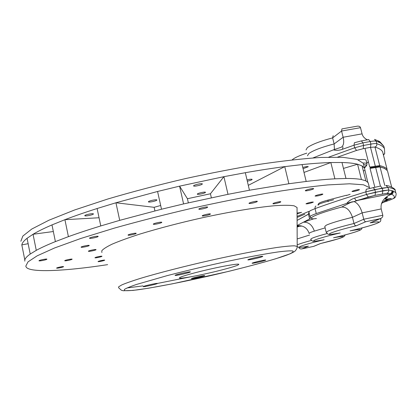 <?xml version="1.0" encoding="UTF-8"?>
<svg xmlns="http://www.w3.org/2000/svg" width="417" height="417" viewBox="0 0 417 417"><rect width="100%" height="100%" fill="white"/><g stroke="black" fill="none" stroke-linecap="round" stroke-linejoin="round"><path stroke-width="0.63" d="M190.303 272.025L190.413 271.884C190.157 271.331 176.188 274.464 175.13 275.272L175.046 275.397C175.364 275.929 189.063 272.869 190.303 272.025M157.407 283.518L157.464 283.424C157.261 282.94 143.896 285.921 143.219 286.573L143.177 286.656C143.432 287.12 156.568 284.201 157.407 283.518M204.58 275.715L204.7 275.595C204.528 275.184 192.555 277.878 191.492 278.546L191.393 278.655C191.612 279.056 203.381 276.408 204.58 275.715M265.514 260.229L265.765 260.046C265.587 259.614 253.885 262.283 252.285 263.08L252.071 263.252C252.29 263.669 263.779 261.058 265.514 260.229M262.543 256.57L262.804 256.351C262.58 255.845 249.778 258.759 248.068 259.666L247.844 259.864C248.125 260.354 260.672 257.503 262.543 256.57M247.328 181.202C249.684 180.686 251.243 180.154 252.009 179.618L252.134 179.357C251.461 179.039 249.757 179.227 247.026 179.92M205.404 192.477L205.472 192.279C205.211 191.559 198.018 193.128 197.34 194.004L197.283 194.192C197.554 194.906 204.674 193.352 205.404 192.477M303.081 168.692L308.278 166.711C307.543 166.393 305.708 166.638 302.778 167.452M156.849 200.118L156.875 199.962C156.594 199.185 148.864 200.827 148.431 201.708L148.41 201.859C148.707 202.631 156.365 201.01 156.849 200.118M93.424 213.989L93.418 213.895C93.142 213.087 84.844 214.781 84.787 215.625L84.797 215.714C85.089 216.512 93.304 214.844 93.424 213.989M202.271 184.116L202.339 183.892C202.031 183.068 194.332 184.741 193.629 185.727L193.571 185.94C193.895 186.759 201.51 185.106 202.271 184.116M257.195 201.593L257.331 201.375C257.101 200.78 250.064 202.365 249.111 203.178L248.991 203.387C249.236 203.976 256.194 202.412 257.195 201.593M210.35 214.145L210.423 213.973C210.194 213.384 202.98 214.974 202.276 215.73L202.209 215.891C202.453 216.475 209.595 214.906 210.35 214.145M313.428 188.917L313.647 188.635C313.443 188.062 306.73 189.61 305.515 190.46L305.312 190.731C305.531 191.294 312.166 189.766 313.428 188.917M161.77 222.417L161.801 222.287C161.551 221.646 153.795 223.319 153.336 224.07L153.31 224.195C153.576 224.826 161.254 223.178 161.77 222.417M322.633 194.395L322.852 194.145C322.685 193.655 316.477 195.088 315.304 195.844L315.096 196.089C317.092 196.152 319.604 195.589 322.633 194.395M280.651 202.005L280.808 201.781C280.62 201.255 274.078 202.745 273.067 203.501L272.916 203.71C273.125 204.231 279.593 202.766 280.651 202.005M359.193 189.886L359.47 189.615C357.63 189.579 355.221 190.126 352.245 191.262L351.984 191.523C353.809 191.565 356.212 191.022 359.193 189.886M297.071 213.801L301.564 212.362L297.066 213.108M313.115 202.261L313.313 202.047C311.4 202.016 309.023 202.547 306.187 203.647L306 203.856C307.897 203.887 310.269 203.355 313.115 202.261M98.157 236.465L98.151 236.387C97.906 235.725 89.587 237.461 89.504 238.164L89.509 238.237C89.77 238.894 98.005 237.179 98.157 236.465M72.115 259.212L72.11 259.176C71.964 258.691 64.677 260.213 64.729 260.703L64.739 260.74C64.901 261.219 72.125 259.708 72.115 259.212M101.967 256.304L101.972 256.257C101.831 255.819 95.066 257.253 94.967 257.727L94.967 257.774C95.118 258.212 101.826 256.789 101.967 256.304M46.897 259.186L46.892 259.16C46.72 258.608 38.776 260.244 38.984 260.776L38.989 260.802C39.177 261.344 47.053 259.728 46.897 259.186M96.035 249.679L96.035 249.627C95.863 249.105 88.461 250.659 88.388 251.216L88.394 251.269C88.581 251.785 95.915 250.242 96.035 249.679M89.217 245.519L89.212 245.462C89.009 244.878 81.127 246.52 81.096 247.135L81.101 247.192C81.32 247.771 89.129 246.145 89.217 245.519M207.557 207.291L207.635 207.098C207.364 206.425 199.634 208.125 198.899 208.969L198.836 209.152C199.123 209.824 206.764 208.146 207.557 207.291M136.161 233.426L136.177 233.327C135.958 232.738 128.363 234.359 128.061 235.032L128.05 235.12C128.29 235.704 135.806 234.104 136.161 233.426M104.693 260.192L104.698 260.151C104.578 259.755 98.167 261.12 98.058 261.553L98.052 261.595C98.188 261.985 104.547 260.635 104.693 260.192M63.561 266.671L63.556 266.64C63.436 266.208 56.504 267.662 56.597 268.089L56.603 268.115C56.738 268.543 63.613 267.104 63.561 266.671M238.055 265.019L238.863 264.31C238.545 263.466 224.283 265.89 211.049 268.892C196.511 272.108 181.129 276.429 179.763 277.555L179.393 278.035C179.748 278.874 193.931 276.445 206.42 273.625C219.895 270.675 235.548 266.406 238.055 265.019M297.05 208.422L297.045 207.478L294.126 205.81C290.023 205.159 283.617 205.117 274.902 205.696C255.334 207.463 228.938 211.972 202.073 217.83C179.972 222.777 159.226 228.193 139.831 234.088C128.306 237.815 119.033 241.182 112.022 244.2C106.455 246.921 103.041 249.126 101.774 250.825L101.884 252.535M369.707 188.281L369.415 187.593L363.473 184.788L349.54 183.793L327.616 184.929C309.331 186.78 288.705 189.61 265.738 193.415C242.871 197.496 218.456 202.401 192.498 208.13C165.617 214.385 139.518 221.062 114.195 228.162L80.684 238.514L54.637 247.943L37.176 255.824L27.991 261.876L25.791 266.129L26.083 266.854C28.617 272.801 63.493 271.451 107.628 264.644M160.675 205.482L154.139 207.312L115.942 202.771L97.104 208.521C85.052 212.362 74.32 216.084 64.911 219.686L51.989 224.909C44.124 228.297 37.806 231.414 33.037 234.265L27.058 238.295C23.863 240.823 22.117 243.022 21.82 244.888L22.315 247.37M367.752 182.151L364.463 168.077L362.05 165.888L357.567 164.23C353.856 163.282 348.664 162.703 341.987 162.505L330.843 162.541C322.638 162.771 313.047 163.454 302.075 164.579L284.743 166.618C272.52 168.213 259.384 170.24 245.326 172.701L223.908 176.672L210.434 193.764L187.421 198.727L179.591 186.144L157.574 191.471L115.942 202.771L97.104 208.521L100.784 225.936C88.67 229.652 77.88 233.223 68.409 236.653L64.911 219.686L51.989 224.909L55.393 241.605C47.465 244.8 41.09 247.719 36.269 250.351L33.037 234.265L27.058 238.295L30.206 254.052C26.959 256.361 25.161 258.332 24.817 259.973L21.82 244.888L28.137 243.7M364.807 170.532L363.316 170.902M368.545 184.168L368.175 182.703L365.839 180.853L362.05 165.888L357.567 164.23L343.467 168.421M365.839 180.853L361.43 179.529C357.77 178.804 352.62 178.45 345.985 178.471L341.987 162.505L330.843 162.541L303.993 172.429M345.985 178.471L334.893 178.825C326.719 179.268 317.155 180.144 306.198 181.452L302.075 164.579L284.743 166.618L248.297 185.336M306.198 181.452L288.877 183.741L249.444 190.22L245.326 172.701L223.908 176.672L179.591 186.144L157.574 191.471L161.504 209.23L119.71 220.348L115.942 202.771M99.058 217.752L64.911 219.686M53.34 231.524L33.037 234.265M363.681 164.981L363.233 163.219L357.046 159.367L342.899 157.308L320.819 157.444C302.466 158.684 281.809 161.009 258.853 164.423C236.017 168.187 211.669 172.883 185.81 178.512C159.054 184.757 133.106 191.57 107.967 198.956L74.747 209.928L48.987 220.192L31.801 229.022L22.852 236.064L20.85 241.261M154.926 210.882L154.139 207.312M188.343 202.824L187.421 198.727M249.444 190.22L228 194.327L183.584 203.923L179.591 186.144M211.351 197.752L210.434 193.764M228 194.327L223.908 176.672M288.877 183.741L284.743 166.618M334.893 178.825L330.843 162.541M361.43 179.529L357.567 164.23M24.817 259.973L24.801 261.141M36.269 250.351L30.206 254.052M68.409 236.653L55.393 241.605M119.71 220.348L100.784 225.936M183.584 203.923L161.504 209.23M385.678 197.47L387.581 197.418L384.312 198.82L387.237 199.091L391.297 198.424L387.622 199.722C387.346 200.332 385.986 201.171 383.536 202.245L386.877 201.124C391.287 199.639 393.69 198.539 394.091 197.84C394.722 196.324 393.804 195.13 391.334 194.265L386.794 193.326L375.065 195.354L368.331 197.043L354.106 201.583L346.725 203.387L316.258 213.572C311.827 215.167 309.768 216.267 310.076 216.866L310.853 217.731L309.602 218.946L297.118 225.514L303.42 222.198L313.636 218.852C310.629 218.763 310.55 217.94 313.391 216.392C318.322 213.905 327.746 210.793 341.664 207.061L351.724 201.932L346.725 203.387C348.925 200.812 351.583 199.05 354.711 198.091C355.19 199.644 355.863 200.473 356.723 200.587L354.106 201.583L351.724 201.932L341.664 207.061C346.485 206.858 350.087 210.272 352.464 217.304C350.087 210.272 346.485 206.858 341.664 207.061C327.746 210.793 318.322 213.905 313.391 216.392C310.55 217.94 310.629 218.763 313.636 218.852L316.425 218.518L313.636 218.852L303.42 222.198C308.658 222.021 312.297 224.998 314.34 231.127C311.009 232.113 309.299 232.921 309.206 233.551C307.251 227.864 303.222 225.248 297.118 225.701C303.222 225.248 307.251 227.864 309.206 233.551L309.206 233.551C309.299 232.921 311.009 232.113 314.34 231.127C312.297 224.998 308.658 222.021 303.42 222.198L309.602 218.946L308.45 214.218L297.097 220.426L309.299 213.681L308.45 214.218L308.919 212.117L308.45 214.218L309.602 218.946L310.853 217.731L310.076 216.866C309.768 216.267 311.827 215.167 316.258 213.572L315.049 208.62L310.17 210.7L308.898 212.024L310.076 216.866L308.898 212.024L310.17 210.7L315.049 208.62L315.111 206.926L315.924 205.998L315.111 206.926L315.049 208.62C328.997 203.543 345.917 197.955 365.813 191.856C345.917 197.955 328.997 203.543 315.049 208.62L316.258 213.572L346.725 203.387C348.925 200.812 351.583 199.05 354.711 198.091C355.19 199.644 355.863 200.473 356.723 200.587L389.973 193.874L386.794 193.326L375.065 195.354L356.723 200.587L389.973 193.874C391.474 193.29 392.11 192.206 391.886 190.626L393.247 191.043C393.471 192.612 392.835 193.686 391.334 194.265L389.973 193.874C391.474 193.29 392.11 192.206 391.886 190.626L392.585 191.241L392.267 192.967L391.391 193.9L389.509 194.833L391.792 193.577L392.475 192.498L392.538 190.991L393.247 191.043C393.471 192.612 392.835 193.686 391.334 194.265L387.367 196.141L391.334 194.265C393.804 195.13 394.722 196.324 394.091 197.84L395.405 197.048L394.091 197.84C393.69 198.539 391.287 199.639 386.877 201.124L383.536 202.245C388.691 199.967 388.946 198.826 384.312 198.82M387.237 199.091L384.073 200.916L387.622 199.722M324.171 239.765L323.66 239.869L324.171 239.765C312.609 242.47 304.671 244.68 300.355 246.4C297.78 247.677 300.469 247.589 308.418 246.129L301.866 248.897C300.313 249.121 299.323 248.657 298.895 247.516L299.229 247.37L298.895 247.516C299.323 248.657 300.313 249.121 301.866 248.897L313.793 246.338L320.506 243.544L313.793 246.338L301.866 248.897L313.657 246.364L320.36 243.575C330.822 241.089 338.166 239.019 342.388 237.377C345.229 236.017 342.284 236.147 333.558 237.768C343.165 235.595 355.06 232.3 358.547 230.815C362.264 229.152 359.438 229.173 350.082 230.872C361.732 228.151 370.546 225.696 376.53 223.507C381.096 221.589 378.97 221.37 370.15 222.855L380.028 218.743L365.777 221.729L356.28 225.769C355.357 225.847 354.596 225.086 354.007 223.491L352.464 217.304C339.897 220.395 331.202 223.001 326.386 225.123L324.78 226.421L326.386 225.123C331.202 223.001 339.897 220.395 352.464 217.304L354.007 223.491L363.754 219.248L362.149 212.868C360.418 206.941 357.739 203.183 354.106 201.583C357.739 203.183 360.418 206.941 362.149 212.868L352.464 217.304L362.149 212.868L363.754 219.248C364.229 220.781 364.906 221.609 365.777 221.729L356.28 225.769C355.357 225.847 354.596 225.086 354.007 223.491L363.754 219.248C364.229 220.781 364.906 221.609 365.777 221.729L380.403 218.623L370.15 222.855C378.97 221.37 381.096 221.589 376.53 223.507C370.546 225.696 361.732 228.151 350.082 230.872L350.541 230.773L350.082 230.872C359.438 229.173 362.264 229.152 358.547 230.815C355.06 232.3 343.165 235.595 333.558 237.768L333.97 237.674L333.558 237.768C342.284 236.147 345.229 236.017 342.388 237.377C338.166 239.019 330.822 241.089 320.36 243.575L313.657 246.364L301.981 248.866L308.418 246.129C300.469 247.589 297.78 247.677 300.355 246.4C304.671 244.68 312.609 242.47 324.171 239.765C314.861 241.511 311.702 241.631 314.699 240.119C311.702 241.631 314.861 241.511 324.171 239.765M340.209 232.957L339.636 233.077L340.209 232.957C329.993 235.256 317.446 238.79 314.699 240.119C317.446 238.79 329.993 235.256 340.209 232.957C330.488 234.755 327.335 234.797 330.749 233.093C327.335 234.797 330.488 234.755 340.209 232.957M334.132 143.933L334.429 149.489L334.132 143.933C321.752 147.185 313.308 150.386 308.804 153.534L307.454 155.786L308.804 153.534C313.308 150.386 321.752 147.185 334.132 143.933L332.62 137.891L334.132 143.933L343.134 137.256C344.27 142.286 343.671 145.606 341.33 147.217L333.371 149.875L313.011 157.923L333.371 149.875C336.373 150.61 339.407 150.417 342.466 149.291L342.993 146.81L342.466 149.291L354.012 145.199L354.664 147.774L328.747 157.146L354.664 147.774L363.577 145.434L354.664 147.774L356.54 150.438L363.207 148.692L370.51 147.342L374.946 147.034C379.063 148.296 381.618 149.885 382.608 151.814L387.148 169.49C386.236 167.853 383.749 166.56 379.699 165.601L369.717 167.071L364.958 148.369L370.51 147.342L374.946 147.034C379.063 148.296 381.618 149.885 382.608 151.814L387.153 169.495L386.825 169.886L387.148 169.49C386.236 167.853 383.749 166.56 379.699 165.601L369.717 167.071L370.807 167.644L379.23 166.43L384.834 168.494L379.23 166.43L379.699 165.601L374.946 147.034C376.421 146.403 377.046 145.293 376.812 143.703C375.826 143.438 373.851 143.563 370.901 144.094L363.577 145.434L362.92 142.859L370.244 141.519L370.901 144.094L363.577 145.434L363.207 148.692L364.958 148.369L369.717 167.071L370.807 167.644L379.23 166.43L380.028 166.883L370.046 168.364L374.826 187.165L370.046 168.364L370.807 167.644L370.046 168.364L375.608 167.3L380.398 186.06L375.608 167.3L380.028 166.883L384.776 185.44L380.028 166.883L384.818 168.489L379.23 166.43L379.699 165.601L374.946 147.034C376.421 146.403 377.046 145.293 376.812 143.703C375.826 143.438 373.851 143.563 370.901 144.094L370.51 147.342L370.901 144.094L370.244 141.519C373.194 140.998 375.17 140.873 376.16 141.149L380.106 142.63L380.976 143.307L380.054 141.936L383.812 146.19L380.054 141.936L383.812 146.19L380.106 142.63L379.496 141.525L377.969 140.758L380.054 141.936L379.496 141.525L380.106 142.63L379.517 142.489L378.162 140.852L379.517 142.489L376.16 141.149L376.812 143.703C380.893 145.012 383.432 146.648 384.438 148.619C383.432 146.648 380.893 145.012 376.812 143.703L376.16 141.149L374.534 139.393L378.302 140.925L374.534 139.393L376.16 141.149C375.17 140.873 373.194 140.998 370.244 141.519L368.727 139.57L370.244 141.519L362.92 142.859L361.419 140.899L368.727 139.57L361.419 140.899L362.92 142.859L363.577 145.434L363.207 148.692L356.54 150.438L354.664 147.774L354.012 145.199L362.92 142.859L354.012 145.199L354.403 142.75L361.419 140.899L354.403 142.75L354.012 145.199L342.466 149.291C339.407 150.417 336.373 150.61 333.371 149.875L341.33 147.217C343.671 145.606 344.27 142.286 343.134 137.256L334.132 143.933M360.502 127.68L362.076 133.857C362.686 136.38 364.442 138.366 367.346 139.825C364.442 138.366 362.686 136.38 362.076 133.857L343.134 137.256L341.565 131.037L341.919 128.905L357.181 126.179C358.974 125.96 360.079 126.46 360.502 127.68L362.076 133.857L343.134 137.256L341.565 131.037L341.919 128.905L357.181 126.179C358.974 125.96 360.079 126.46 360.502 127.68L341.565 131.037L360.502 127.68M333.152 135.676L332.62 137.891L341.565 131.037L332.62 137.891L333.152 135.676M381.19 208.938C380.288 202.881 383.525 197.95 390.901 194.155C383.525 197.95 380.288 202.881 381.19 208.938L362.149 212.868L381.19 208.938L382.801 215.271C383.004 216.694 382.207 217.81 380.403 218.623L370.484 222.751L380.403 218.623C382.207 217.81 383.004 216.694 382.801 215.271L381.19 208.938M301.371 226.15L297.118 226.29L301.371 226.15M387.466 170.715L391.657 187.024L387.466 170.715L384.026 168.035L387.466 170.715L391.657 187.024L387.461 170.709M366.147 160.482L366.09 160.243C365.725 159.414 363.087 159.247 358.177 159.737M190.261 276.893L157.391 283.44M143.01 285.885L127.044 287.954M297.045 207.478L297.201 246.437C297.3 247.807 296.669 249.257 295.304 250.784C295.085 251.3 293.344 252.306 290.07 253.807L276.012 258.681C262.585 262.653 246.676 266.911 228.287 271.462L172.607 283.779L148.806 288.163L133.002 290.42L123.302 290.748L121.363 290.237L118.553 287.678L118.741 286.719L121.879 284.884C125.705 283.237 131.663 281.136 139.742 278.587C157.673 273.135 185.476 266.03 211.195 260.234C236.434 254.589 258.394 250.33 277.07 247.458C284.978 246.384 290.8 245.837 294.538 245.816L297.201 246.437L297.196 246.953M289.612 253.937C279.109 258.775 230.08 271.644 193.842 279.359C173.389 283.779 151.142 288.027 136.948 289.924C130.688 290.649 126.539 290.858 124.506 290.55L124.344 289.471C125.976 288.356 130.015 286.688 136.458 284.462L167.29 275.595C187.978 270.273 208.234 265.483 228.063 261.23C246.807 257.268 264.993 253.854 278.024 251.951C285.541 250.998 290.472 250.669 292.828 250.961C293.698 251.571 292.63 252.561 289.612 253.937M319.344 203.022C320.975 202.167 323.837 201.192 327.934 200.103L328.038 201.223C323.524 202.427 320.423 203.475 318.739 204.366L318.046 205.221M304.853 214.223L297.086 217.429M297.764 244.675C299.985 243.69 304.483 242.282 311.264 240.458C304.483 242.282 299.985 243.69 297.764 244.675L297.196 244.956L297.764 244.675M311.968 238.3C314.512 237.169 319.505 235.6 326.959 233.588C319.505 235.6 314.512 237.169 311.968 238.3L310.602 239.322L311.968 238.3M327.866 231.159C332.714 229.126 341.424 226.572 354.007 223.491C341.424 226.572 332.714 229.126 327.866 231.159L326.24 232.378L327.866 231.159M356.28 225.769C344.093 228.688 335.586 231.133 330.749 233.093C335.586 231.133 344.093 228.688 356.28 225.769M380.007 218.789L380.883 219.139L380.721 218.498L380.851 218.998L380.007 218.789M292.192 159.873L292.791 159.336C295.064 157.543 299.734 155.473 306.803 153.133C299.734 155.473 295.064 157.543 292.791 159.336L292.192 159.873M306.026 149.969L307.355 147.639C311.838 144.407 320.256 141.16 332.62 137.891C320.256 141.16 311.838 144.407 307.355 147.639L306.026 149.969M337.655 157.115L356.54 150.438L337.655 157.115M368.43 162.031L366.725 162.755L368.43 162.031M383.359 154.743L384.714 153.487L384.438 148.619L383.812 146.19L384.438 148.619L384.714 153.487L383.359 154.743M375.279 166.008L370.51 147.342L375.279 166.008L375.175 166.805L375.608 167.3L375.175 166.805L375.279 166.008M297.123 227.015L298.979 226.457L297.123 227.015M393.247 191.043L395.785 192.706L395.154 190.241C394.32 188.964 391.949 188.025 388.024 187.426L374.805 189.594L365.813 191.856L366.475 194.468L382.822 190.736L382.154 188.13L365.813 191.856L366.246 189.24L365.813 191.856L366.475 194.468L368.331 197.043L366.475 194.468L375.472 192.211L374.805 189.594L373.184 187.488L374.805 189.594L375.472 192.211L375.065 195.354L375.472 192.211L388.691 190.016L388.024 187.426L382.154 188.13L380.512 186.034L382.154 188.13L382.822 190.736L382.394 193.879L382.822 190.736L388.691 190.016L391.886 190.626L388.691 190.016C388.925 191.622 388.29 192.727 386.794 193.326C388.29 192.727 388.925 191.622 388.691 190.016L388.024 187.426L385.834 185.482L388.024 187.426C391.949 188.025 394.32 188.964 395.154 190.241C395.973 189.047 388.905 185.294 385.991 185.508C388.905 185.294 395.973 189.047 395.154 190.241L395.785 192.706L393.247 191.043M354.711 198.091L366.475 194.468L354.711 198.091M363.754 219.248L382.801 215.271L363.754 219.248M325.135 227.875L314.34 231.127L325.135 227.875M309.565 235.042L297.17 238.957L309.565 235.042M366.355 189.229L380.512 186.034L366.355 189.229M328.143 201.64L328.038 201.223L333.631 199.759M318.098 205.2L318.077 204.325L319.182 203.115M346.47 195.245L327.934 200.103L346.438 195.25M350.134 194.306L346.428 195.505M367.043 164.011L366.981 163.766C366.752 163.245 365.464 162.995 363.118 163.021M363.577 164.574C365.735 164.705 366.543 165.137 366.001 165.883L364.422 167.9M366.001 165.883L366.861 165.116M364.463 168.077L363.233 163.219M368.175 182.703L369.415 187.593M316.425 218.518L316.039 218.492L316.425 218.518M366.741 162.812L368.446 162.072L366.741 162.812M383.468 155.166L384.714 153.487L383.468 155.166M382.65 202.417L384.088 201.562L382.65 202.417M384.026 201.567L381.435 203.626L382.879 202.24M326.203 232.238L324.78 226.421L326.203 232.238M326.24 232.378L328.116 234.25C330.108 234.229 326.214 235.292 339.636 233.077C326.214 235.292 330.108 234.229 328.116 234.25L326.24 232.378M310.602 239.322L312.416 241.109C314.314 241.031 310.248 242.136 323.66 239.869C310.248 242.136 314.314 241.031 312.416 241.109L310.602 239.322M297.279 246.671L298.739 247.328C299.614 247.265 298.087 247.927 308.283 246.16C298.087 247.927 299.614 247.265 298.739 247.328L297.279 246.671M350.541 230.773C361.805 228.135 370.447 225.733 376.457 223.559C381.477 221.307 380.565 221.484 380.851 218.998C380.565 221.484 381.477 221.307 376.457 223.559C370.447 225.733 361.805 228.135 350.541 230.773M333.97 237.674C343.097 235.553 350.52 233.551 356.227 231.68C361.904 229.668 361.523 229.272 362.076 227.917C361.523 229.272 361.904 229.668 356.227 231.68C350.52 233.551 343.097 235.553 333.97 237.674M320.418 243.564L338.057 238.899L343.931 236.653L345.26 234.886L343.931 236.653L338.057 238.899L320.418 243.564M395.405 197.048C396.213 194.994 396.338 193.551 395.785 192.706C396.338 193.551 396.213 194.994 395.405 197.048L394.565 197.856C395.003 197.955 392.491 199.034 387.023 201.093L382.342 202.683L387.023 201.093C392.491 199.034 395.003 197.955 394.565 197.856L395.405 197.048M308.799 211.403L297.081 216.428M383.275 201.953L384.088 201.562M366.09 160.243L366.981 163.766L366.611 165.528L364.479 168.108"/></g></svg>
